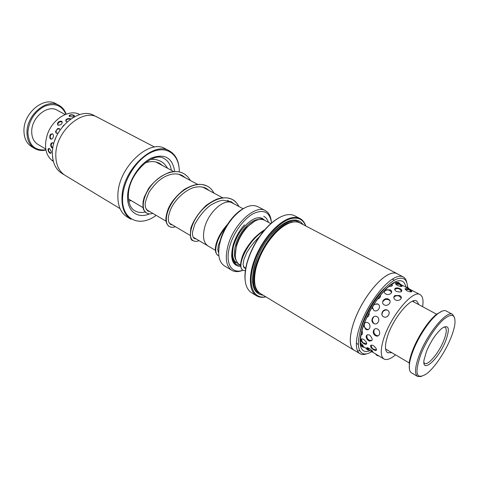 <?xml version="1.0" encoding="UTF-8"?>
<svg xmlns="http://www.w3.org/2000/svg" width="479" height="479" viewBox="0 0 479 479"><rect width="100%" height="100%" fill="white"/><g stroke="black" fill="none" stroke-linecap="round" stroke-linejoin="round"><path stroke-width="0.72" d="M215.4 250.313L208.024 245.961C203.539 242.883 202.401 236.776 204.611 227.639C208.509 211.999 224.543 197.953 232.243 202.922L243.11 208.748M270.821 223.633L264.306 220.136C259.6 218.029 253.924 220.364 247.272 227.142C242.314 232.62 238.758 238.907 236.596 245.996L236.524 246.242C234.183 255.445 235.135 261.51 239.374 264.438L240.56 265.132M254.672 221.166L246.553 227.393C241.847 232.584 238.476 238.542 236.428 245.266L235.255 255.666M244.488 224.831C239.219 230.746 235.428 237.488 233.105 245.056L233.051 245.242C229.89 258.905 232.447 266.001 240.715 266.51M265.42 210.646L257.708 206.587C250.679 203.581 242.392 207.323 232.854 217.825C227.627 224.064 223.699 231.04 221.076 238.746L220.346 241.129C217.221 253.565 218.562 261.797 224.37 265.827L231.842 270.312C226.106 266.318 224.831 258.073 228.028 245.577C233.722 223.992 255.499 204.186 265.42 210.646C268.767 212.52 270.725 216.071 271.294 221.31M271.503 223.04C269.976 212.179 264.019 208.988 253.636 213.466C244.003 218.472 233.632 232.531 229.812 245.955C224.669 263.091 231.561 274.539 242.937 270.204C236.255 267.492 246.386 241.673 263.923 230.764M243.009 270.246C238.638 272.048 234.92 272.072 231.842 270.312M220.214 240.41L220.915 238.117C223.436 230.71 227.208 224.01 232.231 218.011C236.087 213.52 240.039 210.245 244.086 208.179M231.608 255.888C232.447 262.282 235.428 265.372 240.56 265.144M58.965 105.32L55.893 103.686C43.984 96.297 23.758 112.805 23.95 130.384C23.95 137.988 26.531 143.431 31.686 146.706L34.674 148.484C29.524 145.215 26.962 139.766 26.974 132.138C26.812 114.523 47.074 97.932 58.965 105.32C62.354 107.176 64.743 110.116 66.138 114.128M65.904 114.212C61.803 105.236 54.696 102.59 44.583 106.272C34.596 111.757 29.021 120.415 27.878 132.234C28.662 145.065 34.662 150.921 45.876 149.801M45.924 150.047C41.769 150.939 38.021 150.418 34.674 148.484M45.739 149.005L37.841 144.359C33.722 141.754 31.674 137.413 31.704 131.336C31.626 117.391 47.649 104.278 57.079 110.17L65.156 114.511M420.861 354.37C414.251 373.794 416.161 380.272 426.585 373.812C434.471 367.884 445.081 352.185 450.697 338.306C453.056 332.534 454.469 327.564 454.948 323.415C455.523 314.242 451.733 312.919 443.578 319.439C435.854 326.235 426.076 341.234 420.861 354.37M421.364 376.512L417.61 376.476C414.305 373.925 414.982 366.477 419.646 354.125C427.825 332.791 446.961 310.069 452.571 314.356L454.547 317.547M409.431 369.231L409.252 362.477C409.773 358.843 410.982 354.604 412.874 349.766C418.089 336.3 428.448 320.72 436.261 314.475L442.135 311.128M452.571 314.356L446.218 310.985C444.183 309.955 441.201 311.027 437.267 314.194C429.262 320.601 418.61 336.611 413.257 350.442C411.311 355.406 410.072 359.753 409.527 363.483C408.862 368.483 409.497 371.59 411.431 372.8L417.61 376.476M426.508 351.329C430.825 341.276 435.908 333.641 441.752 328.432C448.919 323.978 450.212 328.181 445.62 341.042C438.674 359.034 421.718 374.356 424.029 359.927L426.508 351.329M423.903 362.597L424.634 363.369C428.076 365.86 438.956 352.772 443.716 340.653C446.602 333.264 447.033 328.768 445.009 327.163L443.973 326.941M53.702 143.957L52.792 142.796L51.139 143.257C50.391 144.784 50.588 146.269 51.738 147.712L52.828 148.179M70.748 118.99L70.353 118.75C68.449 118.229 66.922 118.648 65.779 120.001L66.198 121.492L67.264 121.738M49.451 148.532L48.157 148.837C47.84 150.508 48.481 151.993 50.085 153.292L50.229 153.364C51.846 152.879 51.588 151.262 49.451 148.532M53.079 160.214L52.684 160.178L53.271 161.01M73.988 115.295C71.994 114.517 70.383 114.577 69.156 115.469L69.581 116.541C72.808 117.151 74.383 116.804 74.299 115.499L73.988 115.295M63.911 125.073L62.563 126.648M61.791 121.367L60.911 121.151C59.228 121.247 58.067 122.025 57.426 123.486L57.977 125.235C61.336 125.025 62.605 123.732 61.791 121.367M55.821 137.784L54.822 140.341M59.953 130.168L59.27 128.534L57.648 128.534L55.486 131.647L56.277 133.294L58.187 133.024M49.852 135.485L49.852 138.054L50.648 139.042C51.696 139.431 52.528 138.874 53.145 137.359C53.666 135.767 53.468 134.593 52.552 133.839L50.714 134.186L49.852 135.485M52.516 156.477L52.72 158.232M53.391 161.477C45.583 155.909 43.619 146.79 47.487 134.132C52.798 118.588 69.766 108.655 79.783 114.577M373.734 349.88L375.285 350.55C377.326 350.185 376.739 348.568 373.524 345.706C371.89 344.886 370.902 344.916 370.548 345.796C370.501 347.119 371.56 348.478 373.734 349.88M363.98 343.766L365.429 344.395C367.537 344.024 366.992 342.383 363.789 339.485C362.184 338.677 361.202 338.731 360.849 339.641C360.801 341 361.843 342.377 363.98 343.766M395.516 354.849C390.541 359.034 386.685 360.406 383.942 358.963L370.584 350.981M368.788 349.909L361.106 345.323M413.82 300.818L412.754 301.147M409.042 289.567C406.887 288.586 405.545 288.334 405.012 288.813L406.773 290.765C410.371 292.142 412.006 292.274 411.677 291.172L409.335 289.705M398.456 283.903C396.774 283.233 395.762 283.095 395.414 283.502L397.145 285.346C400.672 286.711 402.294 286.891 402.019 285.891L400.037 284.622M395.391 299.896C399.402 301.986 403.785 297.519 399.696 295.555L394.965 295.513C393.277 296.932 393.421 298.393 395.391 299.896M384.565 290.514C383.847 291.807 384.248 292.962 385.781 293.986C389.72 296.034 394.103 291.741 390.08 289.813L385.26 289.825M383.565 316.769C387.487 319.044 391.547 312.32 387.535 310.218C383.511 307.871 379.482 314.541 383.565 316.769M372.285 307.045L373.931 310.506C377.787 312.739 381.859 306.117 377.913 304.057L373.931 304.357M375.428 335.593C379.254 338.03 381.577 331.414 377.674 329.127C373.62 326.84 371.357 333.426 375.428 335.593M363.573 325.469L365.74 329.259C369.501 331.654 371.848 325.025 368.004 322.78C366.585 322.092 365.375 322.265 364.369 323.295M371.057 351.101L372.59 351.855C373.261 351.664 372.129 350.496 369.207 348.365L366.842 347.628L368.285 349.317M405.126 286.765L420.131 294.663C422.783 296.256 423.61 300.267 422.616 306.692M400.276 288.789C398.079 287.747 396.355 287.634 395.109 288.448C394.325 289.364 394.744 290.346 396.361 291.4C400.791 292.549 402.462 291.933 401.372 289.55L400.276 288.789M388.541 299.219C384.583 296.878 380.176 302.644 384.212 304.878C388.146 307.039 392.564 301.225 388.541 299.219M377.033 316.703C373.015 314.398 369.752 321.319 373.806 323.493C377.65 325.84 380.961 318.876 377.033 316.703M369.788 335.198C367.752 334.318 366.531 334.749 366.136 336.492C366.124 338.144 367.004 339.563 368.77 340.743L369.111 340.928C372.937 341.114 373.165 339.204 369.788 335.198M391.864 352.7L387.667 352.748C385.026 350.951 384.775 346.119 386.918 338.264C391.798 319.924 410.826 296.531 416.748 301.069L418.891 304.686M360.98 345.006L362.819 345.928C363.555 345.898 362.783 344.928 360.513 343.012M360.956 335.055C362.669 334.617 362.992 333.186 361.926 330.761M383.942 358.963C380.685 356.741 380.368 350.784 382.984 341.078C389.014 318.218 412.796 289.005 420.131 294.663M366.836 317.421C368.662 316.499 369.423 314.942 369.117 312.745M377.458 299.141C379.685 298.387 380.697 297.058 380.5 295.154M388.924 286.43C391.912 286.52 392.93 285.795 391.972 284.245M396.522 282.323L404.312 286.298M403.18 276.886L397.031 273.677C395.229 272.743 392.96 272.773 390.223 273.766C380.757 277.149 366.609 293.765 358.029 312.051C349.395 330.336 347.952 346.622 354.011 350.107L359.951 353.7C353.975 350.269 355.544 333.971 364.25 315.601C372.901 297.231 387.044 280.49 396.444 277.036C399.163 276.018 401.408 275.97 403.18 276.886C405.042 277.892 406.258 279.856 406.827 282.778M353.981 350.155L260.253 293.441C254.523 289.532 253.122 281.065 256.049 268.042C259.732 254.523 266.396 242.679 276.042 232.513C281.73 226.842 287.101 223.412 292.154 222.226C295.16 221.567 297.758 221.801 299.938 222.933L397.055 273.623C395.253 272.689 392.984 272.725 390.241 273.719C380.763 277.101 366.597 293.735 358.005 312.045C349.359 330.36 347.916 346.664 353.981 350.155L354.694 350.52M263.193 295.22C253.475 293.962 250.427 284.664 254.056 267.324C257.846 253.595 264.624 241.548 274.395 231.189C280.353 225.208 285.981 221.603 291.268 220.376C296.489 219.316 300.393 220.699 302.985 224.519M260.121 293.364C255.888 291.962 253.343 288.118 252.499 281.838M285.993 222.322L290.148 220.897C294.106 220.059 297.321 220.711 299.8 222.861M305.644 225.908C303.249 219.669 298.651 217.179 291.855 218.454C278.802 221.047 260.72 242.2 253.996 263.384C247.098 284.604 253.151 299.501 265.761 296.776M265.881 296.848C262.27 297.693 259.163 297.339 256.552 295.788C248.517 291.07 248.134 273.539 256.475 254.858C264.737 236.177 280.185 220.112 291.585 217.759C294.842 217.065 297.651 217.328 300.022 218.55C302.698 219.975 304.614 222.454 305.77 225.974M300.022 218.55L294.693 215.789C292.304 214.562 289.472 214.281 286.202 214.951C280.269 216.274 273.988 220.352 267.36 227.178C257.702 237.638 250.912 249.709 246.978 263.39C243.368 278.353 244.853 288.113 251.427 292.663L256.552 295.788M407.545 287.196C407.096 279.497 403.647 276.73 397.187 278.88C386.319 282.796 369.201 305.464 361.998 325.965C354.628 346.533 359.106 358.334 370.267 352.484L371.74 351.67M397.732 274.042L397.055 273.623M245.092 279.772C244.631 274.916 245.236 269.342 246.907 263.049C250.786 249.541 257.492 237.62 267.031 227.291C271.539 222.603 275.994 219.196 280.383 217.065M366.878 353.759C364.088 354.789 361.777 354.771 359.951 353.7M254.588 281.772C254.062 277.581 254.487 272.701 255.858 267.132C259.414 254.08 265.851 242.637 275.168 232.824C279.209 228.764 283.161 225.872 287.023 224.142M357.556 350.957L359.543 350.676M96.698 116.894L94.255 115.619C79.047 106.128 52.109 129.414 52.409 152.843C52.409 162.477 55.54 169.297 61.791 173.308L64.15 174.733M169.38 150.867L165.201 148.706C149.412 138.617 118.852 166.991 117.918 193.953C117.409 204.97 120.403 212.58 126.887 216.783L130.905 219.232C124.444 215.047 121.48 207.425 122.025 196.378C123.043 169.35 153.657 140.808 169.38 150.867C175.961 154.651 179.266 161.591 179.284 171.68M179.284 171.913C179.559 155.477 168.051 145.556 153.166 151.508C138.293 157.238 123.875 178.386 122.702 196.438C120.63 219.238 139.245 228.178 156.178 215.358M120.037 208.599L65.144 175.386C58.899 171.38 55.786 164.542 55.803 154.873C55.558 131.354 82.586 107.919 97.776 117.409L154.651 147.095M258.852 219.556C251.146 219.029 239.171 231.92 235.656 244.823C233.836 251.445 233.968 256.528 236.045 260.079M262.863 219.568L260.342 218.167L257.241 217.915M234.105 243.715L233.89 244.446C231.273 254.894 232.692 261.247 238.141 263.498M150.502 159.447C154.244 159.088 157.609 159.699 160.609 161.285L160.609 161.285C163.082 162.387 165.411 164.716 167.596 168.267M152.831 213.389C150.436 214.167 148.334 214.041 146.52 213.011L146.52 213.011C141.071 209.976 142.317 196.857 151.172 185.63C159.914 174.35 174.314 168.404 183.403 173.44L183.403 173.44C186.319 175.027 188.63 177.362 190.325 180.457M175.428 226.717C173.182 227.561 171.129 227.495 169.273 226.513L169.273 226.513C164.069 223.621 165.68 210.407 174.775 198.935C183.78 187.415 198.246 181.188 207.251 186.151L207.251 186.157C209.634 187.151 211.928 189.504 214.119 193.217M199.084 240.668C196.995 241.59 194.995 241.578 193.091 240.644L193.091 240.644C188.175 237.907 190.187 224.579 199.563 212.856C208.856 201.084 223.388 194.576 232.291 199.498L232.291 199.498C235.069 201.012 237.237 203.324 238.787 206.431M227.543 224.346C216.933 236.057 215.197 246.194 215.358 249.577C215.358 252.146 216.268 254.104 218.083 255.463L218.855 255.828L218.083 255.463C213.323 253.092 215.885 239.195 225.807 227.214M255.277 286.041C247.284 269.671 271.809 225.292 290.334 222.657M257.828 291.316C250.996 284.903 251.236 272.707 258.546 254.714M265.947 241.566C273.97 230.327 281.963 223.675 289.933 221.615L296.86 221.963M369.866 350.688C360.076 354.831 356.837 342.982 363.92 324.109C370.866 305.285 386.331 285.071 396.259 281.424C401.522 279.568 404.677 281.341 405.719 286.741M400.564 284.31L398.666 282.502L395.522 282.472M254.505 279.215L254.373 278.784M385.397 287.55C374.422 296.92 362.154 318.727 359.837 332.965M394.223 282.969C387.224 285.861 374.853 300.291 367.465 316.074C359.843 331.941 358.915 345.401 362.405 346.928L364.938 347.61M128.426 194.073C127.977 204.755 131.875 209.227 134.737 210.748C137.76 212.502 141.251 212.91 145.203 211.963M147.885 211.107L148.526 210.85M149.52 213.885C137.096 219.34 126.228 210.598 127.677 194.648C128.689 180.224 139.748 163.363 151.687 157.92C164.836 153.31 172.506 157.831 174.703 171.488M171.356 170.284C170.5 164.68 168.087 160.77 164.117 158.549C153.256 151.005 129.336 172.895 128.45 193.732M128.474 199.019L143.095 207.647M146.233 209.491L166.069 221.196M169.129 222.998L190.145 235.399M193.121 237.153L207.635 245.715M218.646 252.223L218.292 252.02M243.356 266.785L245.865 268.264M236.363 245.493L236.524 246.242M220.915 238.117L221.076 238.746M232.231 218.011L232.854 217.825M246.553 227.393L247.272 227.142M155.843 161.968L173.697 171.542M178.643 174.194L197.588 184.355M202.527 187.002L222.633 197.785M227.555 200.426L231.83 202.719M263.707 216.257C265.815 217.292 267.414 219.334 268.503 222.388M235.686 262.953C234.135 262.043 233.028 260.133 232.363 257.211C231.591 250.11 234.021 241.871 239.656 232.501C245.853 224.004 251.607 219.166 256.924 217.975C259.295 217.58 261.175 217.759 262.552 218.52L264.665 220.328M264.875 229.651C261.965 231.351 258.474 234.111 254.397 237.925C249.894 242.937 246.272 248.104 243.542 253.415C240.123 261.582 240.494 266.402 240.668 266.258C241.32 268.701 242.075 270.018 242.943 270.204L245.452 270.755M245.799 268.228L244.266 268.018L243.045 264.51L243.907 259.534L246.751 252.72C249.996 247.11 254.157 241.841 259.235 236.919M131.228 200.641L128.767 201.066M193.091 240.644C190.564 240.614 189.828 236.381 190.882 227.938C193.69 220.124 198.743 212.646 206.06 205.503C211.484 201.683 215.652 199.378 218.568 198.587C223.675 197.294 228.249 197.593 232.291 199.498C234.447 200.3 236.692 202.653 239.021 206.557M221.981 236.225L218.352 245.104L217.807 249.23C218.017 251.379 218.298 252.517 218.646 252.649M145.161 162.878C150.586 161.016 155.394 161.172 159.591 163.351L162.77 165.68M149.801 211.598L147.748 211.029L145.49 207.688L145.161 204.683C144.957 202.809 146.287 198.599 149.137 192.043C158.058 178.901 165.686 175.47 172.602 174.045C176.452 173.655 179.703 174.158 182.355 175.553L185.517 177.877M172.47 224.968L170.518 224.483L168.638 221.825L168.261 218.813C168.386 216.041 169.362 212.472 171.201 208.108C175.488 199.492 184.433 190.63 193.48 187.63C198.348 186.343 202.581 186.571 206.18 188.313L209.311 190.642M196.204 238.973L194.366 238.56L193.013 236.925L192.456 234.135L192.552 231.986L194.821 224.178C199.593 215.766 204.856 209.431 210.61 205.18C215.778 202.21 219.927 200.563 223.058 200.228L231.183 201.707L234.213 203.976M150.771 159.309C154.388 159.07 157.669 159.729 160.609 161.285M146.52 213.011C143.832 210 142.407 210.658 143.149 201.312L144.251 197.103L148.622 188.367C154.561 180.691 161.657 175.29 169.901 172.165C175.841 171.165 180.344 171.59 183.403 173.44M169.273 226.513C167.261 224.902 166.159 222.891 165.974 220.478C165.848 219.232 165.566 216.604 168.039 209.281C170.769 202.497 176.164 195.899 184.217 189.486C196.127 182.733 201.3 183.816 207.138 186.091M409.252 362.477L409.527 363.483M385.613 349.017L409.401 363.022M412.497 301.249L436.806 314.32M436.261 314.475L437.267 314.194M74.311 116.301L73.251 115.409C71.688 114.715 70.335 114.99 69.186 116.235M48.942 148.352C48.181 150.119 48.589 151.568 50.157 152.699L51.211 153.1M52.397 133.761C49.978 135.132 49.588 136.946 51.223 139.203M62.336 122.007C59.665 121.319 58.121 122.325 57.696 125.019M52.87 147.891L52.87 147.891C50.918 146.311 50.732 144.556 52.313 142.634M59.534 128.725C56.738 129.055 55.666 130.581 56.318 133.312M70.287 119.319C68.234 118.606 66.737 119.217 65.791 121.145M375.285 350.556L376.075 350.556M365.429 344.395L366.219 344.413M413.06 301.201L413.724 301.111M411.88 291.621L411.677 291.172M402.198 286.298L402.019 285.891M369.111 340.928L369.764 341.186M392.343 284.801L391.936 284.221M401.905 290.262L401.372 289.55M362.819 345.928L363.136 345.874M392.061 285.867L391.325 284.622M399.815 283.939L398.366 282.37M361.01 345.084L362.801 345.185M361.07 334.444L362.136 334.456M391.63 292.406L389.774 290.478C387.643 289.526 385.793 289.909 384.212 291.627M401.51 286.532L399.51 284.298L395.618 284.197M365.603 347.999L367.201 349.676L369.219 350.281M361.573 338.958C361.513 340.731 362.226 342.096 363.711 343.066L366.746 343.593M364.908 322.822C363.681 325.313 364.19 327.379 366.429 329.019L368.135 329.582M377.584 303.902C374.362 303.794 372.632 305.345 372.399 308.56M389.936 300.716L388.87 299.896C386.122 298.794 384.032 299.537 382.607 302.123M401.659 291.412L399.624 289.088C397.899 288.274 396.271 288.436 394.738 289.567M409.455 289.071L407.641 287.244L404.905 286.795M367.561 347.616L369.626 350.556L372.494 351.125M367.04 334.995C366.561 337.144 367.225 338.833 369.046 340.072L371.872 340.647M374.123 316.565C371.806 318.966 371.842 321.343 374.219 323.69M401.3 298.189L399.42 296.238C397.259 295.274 395.379 295.663 393.786 297.399M411.204 291.903L409.168 289.609L405.18 289.532M375.41 353.867L376.967 355.454L379.099 356.071M371.267 345.143C371.243 346.892 371.967 348.245 373.434 349.197L376.536 349.73M374.464 329.199C373.345 331.672 373.883 333.707 376.093 335.3L377.991 335.893M386.936 309.961C383.781 310.033 382.134 311.637 381.997 314.787M358.256 344.443L356.268 343.257M394.385 280.239L392.343 279.161M246.907 263.049L246.978 263.39M267.031 227.291L267.36 227.178M255.858 267.132L256.049 268.042M275.168 232.824L276.042 232.513"/></g></svg>
